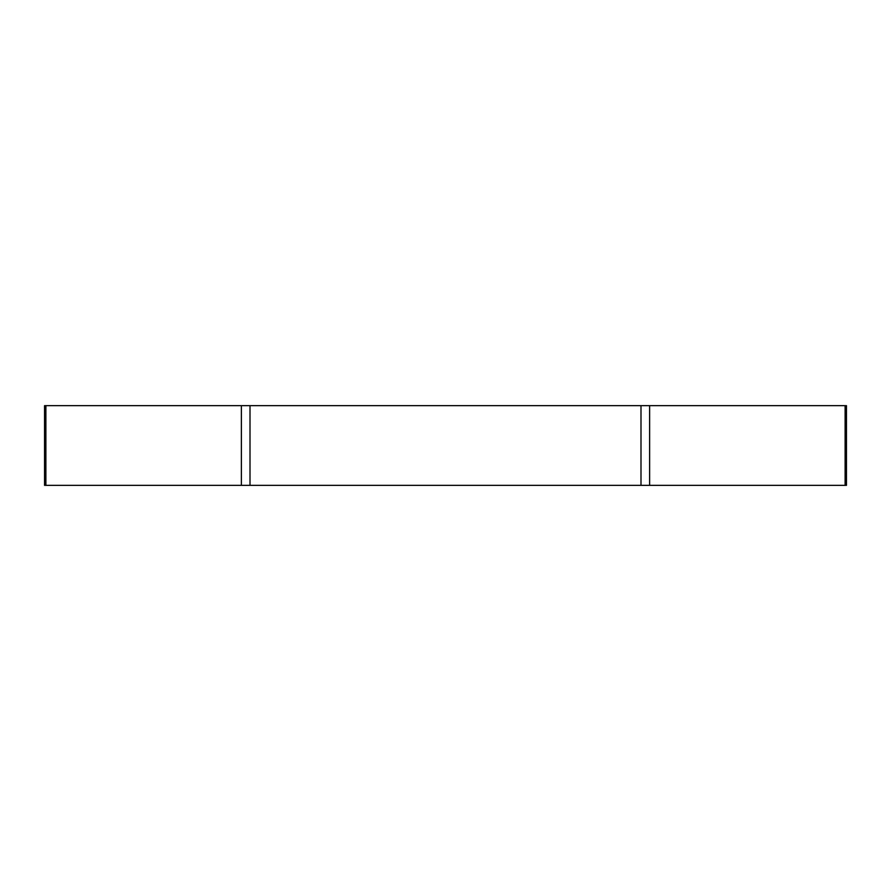 <?xml version="1.0" encoding="UTF-8"?>
<svg xmlns="http://www.w3.org/2000/svg" width="891" height="891" viewBox="0 0 891 891"><rect width="100%" height="100%" fill="white"/><g stroke="black" fill="none" stroke-linecap="round" stroke-linejoin="round"><path stroke-width="1.34" d="M45.887 405.661L45.887 485.339L44.55 485.339L44.55 405.661L846.45 405.661L846.45 485.339L845.113 485.339L845.113 405.661M45.887 485.339L241.383 485.339L241.383 405.661M649.617 405.661L649.617 485.339L845.113 485.339M649.617 485.339L640.997 485.339L640.997 405.661M250.003 405.661L250.003 485.339L640.997 485.339M250.003 485.339L241.383 485.339"/></g></svg>
